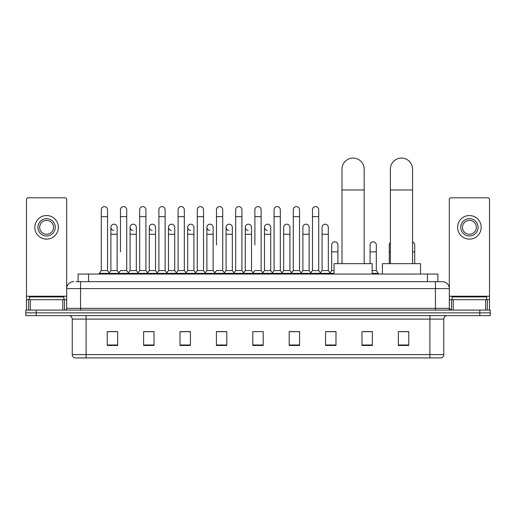 <?xml version="1.0" encoding="UTF-8"?>
<svg xmlns="http://www.w3.org/2000/svg" width="516" height="516" viewBox="0 0 516 516"><rect width="100%" height="100%" fill="white"/><g stroke="black" fill="none" stroke-linecap="round" stroke-linejoin="round"><path stroke-width="0.77" d="M78.135 281.671L78.135 274.048L437.865 274.048L437.865 281.671M76.213 281.671L439.948 281.671M76.052 281.671L80.561 281.671L80.561 288.599L66.693 288.599L66.693 308.355A1.735 1.735 0 0 1 64.964 310.09M73.627 281.671A6.934 6.934 0 0 0 66.693 288.599L66.693 199.537A1.735 1.735 0 0 0 64.964 197.802L28.225 197.802A1.735 1.735 0 0 0 26.49 199.537L26.49 299.693L30.392 299.693L30.392 310.09M442.373 281.671A6.934 6.934 0 0 1 449.307 288.599L435.44 288.599L435.44 281.671L442.27 281.671M485.608 310.09L485.608 299.693L489.51 299.693L489.51 310.09L489.51 199.537A1.735 1.735 0 0 0 487.775 197.802L451.036 197.802A1.735 1.735 0 0 0 449.307 199.537L449.307 308.355L451.036 310.09M36.197 310.09L25.8 310.09L25.8 312.864L36.197 312.864L25.8 312.864L25.8 315.637L36.197 315.637L36.197 312.864L479.803 312.864L36.197 312.864L36.197 310.09L479.803 310.09L479.803 312.864L490.2 312.864L479.803 312.864L479.803 315.637L36.197 315.637M490.2 310.09L490.2 312.864L490.2 310.09L479.803 310.09M443.76 354.589C443.663 356.246 442.831 357.356 441.264 357.917L429.899 357.917L429.899 354.589L443.76 354.589L443.76 319.101A3.464 3.464 0 0 1 447.224 315.637M429.899 357.917L74.736 357.917A3.464 3.464 0 0 1 72.24 354.589L72.24 319.101C72.034 316.998 70.879 315.837 68.776 315.637M408.756 345.475L408.756 331.607L398.358 331.607L398.358 345.475L408.756 345.475M372.365 345.475L372.365 331.607L361.968 331.607L361.968 345.475L372.365 345.475M335.981 345.475L335.981 331.607L325.583 331.607L325.583 345.475L335.981 345.475M299.59 345.475L299.59 331.607L289.192 331.607L289.192 345.475L299.59 345.475M117.642 345.475L117.642 331.607L107.244 331.607L107.244 345.475L117.642 345.475M154.032 345.475L154.032 331.607L143.635 331.607L143.635 345.475L154.032 345.475M190.417 345.475L190.417 331.607L180.02 331.607L180.02 345.475L190.417 345.475M226.808 345.475L226.808 331.607L216.41 331.607L216.41 345.475L226.808 345.475M263.199 345.475L263.199 331.607L252.801 331.607L252.801 345.475L263.199 345.475M490.2 315.637L490.2 312.864L490.2 315.637L479.803 315.637M331.337 331.678L328.666 331.678M369.733 331.678L365.573 331.678M225.737 331.678L223.067 331.607M187.334 331.678L184.663 331.678M148.937 331.678L146.267 331.678M107.244 331.678L117.467 331.678M110.534 331.678L107.87 331.678M292.933 331.607L290.263 331.678M254.536 331.607L261.464 331.607M226.808 331.678L216.41 331.678M190.417 331.678L180.02 331.678M154.032 331.678L143.635 331.678M299.59 331.678L289.192 331.678M335.981 331.678L325.583 331.678M372.365 331.678L361.968 331.678M408.756 331.678L398.358 331.678M63.919 299.693L63.919 296.919L29.264 296.919L29.264 299.693M62.797 310.09L62.797 299.693L30.392 299.693M62.797 299.693L66.693 299.693M26.49 310.09L26.49 299.693M46.595 218.661A8.662 8.662 0 0 0 37.932 227.33A8.662 8.662 0 0 0 46.595 235.993A8.662 8.662 0 0 0 55.257 227.33A8.662 8.662 0 0 0 46.595 218.661M46.595 220.397A6.934 6.934 0 0 0 39.661 227.33A6.934 6.934 0 0 0 46.595 234.258A6.934 6.934 0 0 0 53.529 227.33A6.934 6.934 0 0 0 46.595 220.397M46.595 239.114A11.784 11.784 0 0 0 58.379 227.33A11.784 11.784 0 0 0 46.595 215.546A11.784 11.784 0 0 0 34.811 227.33A11.784 11.784 0 0 0 46.595 239.114M342.005 263.65L342.005 169.177A11.088 11.088 0 0 1 353.099 158.083A11.088 11.088 0 0 1 364.186 169.177A11.088 11.088 0 0 0 353.099 158.083M364.186 263.65L364.186 169.177M372.159 274.048L372.159 263.65L334.039 263.65L334.039 274.048M390.386 263.65L390.386 169.177A11.088 11.088 0 0 1 401.48 158.083A11.088 11.088 0 0 1 412.568 169.177A11.088 11.088 0 0 0 401.48 158.083M412.568 263.65L412.568 169.177M420.54 274.048L420.54 263.65L382.421 263.65L382.421 274.048M101.284 216.655L107.521 216.655L107.521 270.577L101.284 270.577L101.284 209.722A3.122 3.122 0 0 1 104.6 206.613A3.122 3.122 0 0 1 107.521 209.722A3.122 3.122 0 0 0 104.6 206.613M101.284 270.577L99.201 273.351L99.201 274.048M107.521 270.577L109.598 273.351L99.201 273.351M120.48 251.866L120.48 216.655L126.723 216.655L126.723 270.577L120.48 270.577L118.403 273.351L109.598 273.351L109.598 274.048M120.48 216.655L120.48 209.722A3.122 3.122 0 0 1 123.795 206.613A3.122 3.122 0 0 1 126.723 209.722A3.122 3.122 0 0 0 123.795 206.613M130.084 270.577L130.084 234.258L136.321 234.258L136.321 270.577L130.084 270.577L128.4 272.822L126.723 270.577L128.8 273.351L118.403 273.351L118.403 274.048M139.681 270.577L139.681 216.655L145.918 216.655L145.918 270.577L139.681 270.577L137.604 273.351L128.8 273.351L128.8 274.048M139.681 216.655L139.681 209.722A3.122 3.122 0 0 1 142.996 206.613A3.122 3.122 0 0 1 145.918 209.722A3.122 3.122 0 0 0 142.996 206.613M145.918 251.866L145.918 270.577L148.002 273.351L137.604 273.351L137.604 274.048M158.883 270.577L158.883 216.655L165.12 216.655L165.12 270.577L158.883 270.577L156.799 273.351L148.002 273.351L148.002 274.048M158.883 216.655L158.883 209.722A3.122 3.122 0 0 1 162.198 206.613A3.122 3.122 0 0 1 165.12 209.722A3.122 3.122 0 0 0 162.198 206.613M165.12 270.577L167.197 273.351L156.799 273.351L156.799 274.048M178.085 270.577L178.085 216.655L184.322 216.655L184.322 270.577L178.085 270.577L176.001 273.351L167.197 273.351L167.197 274.048M178.085 216.655L178.085 209.722A3.122 3.122 0 0 1 181.393 206.613A3.122 3.122 0 0 1 184.322 209.722A3.122 3.122 0 0 0 181.393 206.613M184.322 244.932L184.322 270.577L186.399 273.351L176.001 273.351L176.001 274.048M197.28 270.577L197.28 216.655L203.517 216.655L203.517 270.577L197.28 270.577L195.203 273.351L186.399 273.351L186.399 274.048M197.28 216.655L197.28 209.722A3.122 3.122 0 0 1 200.595 206.613A3.122 3.122 0 0 1 203.517 209.722A3.122 3.122 0 0 0 200.595 206.613M203.517 270.577L205.6 273.351L195.203 273.351L195.203 274.048M216.481 244.932L216.481 216.655L222.719 216.655L222.719 270.577L216.481 270.577L214.404 273.351L205.6 273.351L205.6 274.048M216.481 216.655L216.481 209.722A3.122 3.122 0 0 1 219.797 206.613A3.122 3.122 0 0 1 222.719 209.722A3.122 3.122 0 0 0 219.797 206.613M222.719 244.932L222.719 270.577L224.802 273.351L214.404 273.351L214.404 274.048M235.683 270.577L235.683 216.655L241.92 216.655L241.92 270.577L235.683 270.577L233.6 273.351L224.802 273.351L224.802 274.048M235.683 216.655L235.683 209.722A3.122 3.122 0 0 1 238.998 206.613A3.122 3.122 0 0 1 241.92 209.722A3.122 3.122 0 0 0 238.998 206.613M241.92 270.577L243.997 273.351L233.6 273.351L233.6 274.048M254.878 244.932L254.878 216.655L261.122 216.655L261.122 270.577L254.878 270.577L252.801 273.351L243.997 273.351L243.997 274.048M254.878 216.655L254.878 209.722A3.122 3.122 0 0 1 258.194 206.613A3.122 3.122 0 0 1 261.122 209.722A3.122 3.122 0 0 0 258.194 206.613M261.122 270.577L263.199 273.351L252.801 273.351L252.801 274.048M270.719 270.577L270.719 234.258L264.482 234.258L264.482 270.577L270.719 270.577L272.403 272.822L274.08 270.577L274.08 216.655L280.317 216.655L280.317 270.577L274.08 270.577L272.003 273.351L263.199 273.351L263.199 274.048M274.08 216.655L274.08 209.722A3.122 3.122 0 0 1 277.395 206.613A3.122 3.122 0 0 1 280.317 209.722A3.122 3.122 0 0 0 277.395 206.613M283.677 270.577L283.677 234.258L289.921 234.258L289.921 270.577L283.677 270.577L282 272.822L280.317 270.577L282.4 273.351L272.003 273.351L272.003 274.048M289.921 270.577L291.598 272.822L293.281 270.577L293.281 216.655L299.519 216.655L299.519 270.577L293.281 270.577L291.198 273.351L282.4 273.351L282.4 274.048M293.281 216.655L293.281 209.722A3.122 3.122 0 0 1 296.597 206.613A3.122 3.122 0 0 1 299.519 209.722A3.122 3.122 0 0 0 296.597 206.613M302.879 270.577L302.879 234.258L309.116 234.258L309.116 270.577L302.879 270.577L301.202 272.822L299.519 270.577L301.596 273.351L291.198 273.351L291.198 274.048M309.116 270.577L310.8 272.822L312.483 270.577L312.483 216.655L318.72 216.655L318.72 270.577L312.483 270.577L310.4 273.351L301.596 273.351L301.596 274.048M312.483 216.655L312.483 209.722A3.122 3.122 0 0 1 315.798 206.613A3.122 3.122 0 0 1 318.72 209.722A3.122 3.122 0 0 0 315.798 206.613M322.081 270.577L322.081 234.258L328.318 234.258L328.318 270.577L322.081 270.577L320.397 272.822L318.72 270.577L320.797 273.351L310.4 273.351L310.4 274.048M328.318 270.577L330.395 273.351L320.797 273.351L320.797 274.048M113.804 230.439A3.122 3.122 0 0 1 110.882 227.33A3.122 3.122 0 0 1 114.197 224.215A3.122 3.122 0 0 1 117.119 227.33L117.119 234.258L110.882 234.258L110.882 227.33M117.119 234.258L117.119 270.577L110.882 270.577L110.882 234.258M110.882 270.577L109.199 272.822M117.119 270.577L118.803 272.822M133.005 230.439A3.122 3.122 0 0 1 130.084 227.33A3.122 3.122 0 0 1 133.399 224.215A3.122 3.122 0 0 1 136.321 227.33L136.321 234.258M136.321 270.577L138.004 272.822M152.207 230.439A3.122 3.122 0 0 1 149.279 227.33A3.122 3.122 0 0 1 152.594 224.215A3.122 3.122 0 0 1 155.522 227.33L155.522 234.258L149.279 234.258L149.279 227.33M155.522 234.258L155.522 270.577L149.279 270.577L149.279 234.258M149.279 270.577L147.602 272.822M155.522 270.577L157.199 272.822M171.402 230.439A3.122 3.122 0 0 1 168.48 227.33A3.122 3.122 0 0 1 171.796 224.215A3.122 3.122 0 0 1 174.718 227.33L174.718 234.258L168.48 234.258L168.48 227.33M174.718 234.258L174.718 270.577L168.48 270.577L168.48 234.258M168.48 270.577L166.803 272.822M174.718 270.577L176.401 272.822M190.604 230.439A3.122 3.122 0 0 1 187.682 227.33A3.122 3.122 0 0 1 190.997 224.215A3.122 3.122 0 0 1 193.919 227.33L193.919 234.258L187.682 234.258L187.682 227.33M193.919 234.258L193.919 270.577L187.682 270.577L187.682 234.258M187.682 270.577L185.999 272.822M193.919 270.577L195.603 272.822M209.806 230.439A3.122 3.122 0 0 1 206.884 227.33A3.122 3.122 0 0 1 210.199 224.215A3.122 3.122 0 0 1 213.121 227.33L213.121 234.258L206.884 234.258L206.884 227.33M213.121 234.258L213.121 270.577L206.884 270.577L206.884 234.258M206.884 270.577L205.2 272.822M213.121 270.577L214.798 272.822M229.007 230.439A3.122 3.122 0 0 1 226.079 227.33A3.122 3.122 0 0 1 229.394 224.215A3.122 3.122 0 0 1 232.323 227.33L232.323 234.258L226.079 234.258L226.079 227.33M232.323 234.258L232.323 270.577L226.079 270.577L226.079 234.258M226.079 270.577L224.402 272.822M232.323 270.577L234 272.822M248.202 230.439A3.122 3.122 0 0 1 245.281 227.33A3.122 3.122 0 0 1 248.596 224.215A3.122 3.122 0 0 1 251.518 227.33L251.518 234.258L245.281 234.258L245.281 227.33M251.518 234.258L251.518 270.577L245.281 270.577L245.281 234.258M245.281 270.577L243.597 272.822M251.518 270.577L253.201 272.822M267.404 230.439A3.122 3.122 0 0 1 264.482 227.33A3.122 3.122 0 0 1 267.798 224.215A3.122 3.122 0 0 1 270.719 227.33L270.719 234.258M264.482 270.577L262.799 272.822M283.677 234.258L283.677 227.33A3.122 3.122 0 0 1 286.993 224.215A3.122 3.122 0 0 1 289.921 227.33L289.921 234.258M302.879 234.258L302.879 227.33A3.122 3.122 0 0 1 306.194 224.215A3.122 3.122 0 0 1 309.116 227.33L309.116 234.258M322.081 234.258L322.081 227.33A3.122 3.122 0 0 1 325.396 224.215A3.122 3.122 0 0 1 328.318 227.33L328.318 234.258M334.039 273.351L330.395 273.351L330.395 274.048M331.678 244.932A3.122 3.122 0 0 1 334.994 241.823A3.122 3.122 0 0 1 337.916 244.932L337.916 251.866L331.678 251.866L331.678 244.932M334.039 270.577L331.678 270.577L331.678 251.866M337.916 263.65L337.916 251.866M331.678 270.577L330.001 272.822M370.082 244.932A3.122 3.122 0 0 1 373.397 241.823A3.122 3.122 0 0 1 376.319 244.932L376.319 251.866L370.082 251.866L370.082 244.932M376.319 251.866L376.319 270.577L372.159 270.577M370.082 263.65L370.082 251.866M376.319 270.577L378.396 273.351L372.159 273.351M378.396 273.351L378.396 274.048M389.277 263.65L389.277 244.932A3.122 3.122 0 0 1 390.386 242.552M414.716 263.65L414.716 251.866L412.568 251.866M412.568 241.972A3.122 3.122 0 0 1 414.716 244.932L414.716 251.866M485.608 299.693L453.203 299.693L453.203 310.09M449.307 299.693L453.203 299.693M449.307 310.09L449.307 308.355L435.44 308.355L435.44 288.599L80.561 288.599L80.561 308.355L435.44 308.355L435.44 310.09M469.405 218.661A8.662 8.662 0 0 0 460.743 227.33A8.662 8.662 0 0 0 469.405 235.993A8.662 8.662 0 0 0 478.068 227.33A8.662 8.662 0 0 0 469.405 218.661M469.405 220.397A6.934 6.934 0 0 0 462.471 227.33A6.934 6.934 0 0 0 469.405 234.258A6.934 6.934 0 0 0 476.339 227.33A6.934 6.934 0 0 0 469.405 220.397M469.405 239.114A11.784 11.784 0 0 0 481.189 227.33A11.784 11.784 0 0 0 469.405 215.546A11.784 11.784 0 0 0 457.621 227.33A11.784 11.784 0 0 0 469.405 239.114M486.736 299.693L486.736 296.919L452.08 296.919L452.08 299.693M88.533 281.671L88.533 274.048M427.467 281.671L427.467 274.048M80.561 310.09L80.561 308.355L66.693 308.355M429.899 315.637L429.899 319.101L72.24 319.101M443.76 319.101L429.899 319.101L429.899 354.589L86.101 354.589L86.101 357.917M72.24 354.589L86.101 354.589L86.101 315.637M263.199 344.991L252.801 344.991M226.808 344.991L216.41 344.991M190.417 344.991L180.02 344.991M154.032 344.991L143.635 344.991M117.642 344.991L107.244 344.991M299.59 344.991L289.192 344.991M335.981 344.991L325.583 344.991M372.365 344.991L361.968 344.991M408.756 344.991L398.358 344.991M66.693 296.229L26.49 296.229M66.667 308.658L66.667 299.693M64.5 299.693L64.5 310.09M26.522 299.693L26.522 310.09M28.683 310.09L28.683 299.693M342.005 189.972L364.186 189.972M390.386 189.972L412.568 189.972M390.386 251.866L389.277 251.866M489.51 296.229L449.307 296.229M489.478 310.09L489.478 299.693M487.317 299.693L487.317 310.09M449.333 299.693L449.333 308.658M451.5 310.09L451.5 299.693M107.521 216.655L107.521 209.722M126.723 216.655L126.723 209.722M145.918 216.655L145.918 209.722M165.12 216.655L165.12 209.722M184.322 216.655L184.322 209.722M203.517 216.655L203.517 209.722M222.719 216.655L222.719 209.722M241.92 216.655L241.92 209.722M261.122 216.655L261.122 209.722M280.317 216.655L280.317 209.722M299.519 216.655L299.519 209.722M318.72 216.655L318.72 209.722M130.084 234.258L130.084 227.33M264.482 234.258L264.482 227.33M178.085 251.866L178.085 244.932M197.28 251.866L197.28 244.932M203.517 251.866L203.517 244.932"/></g></svg>
